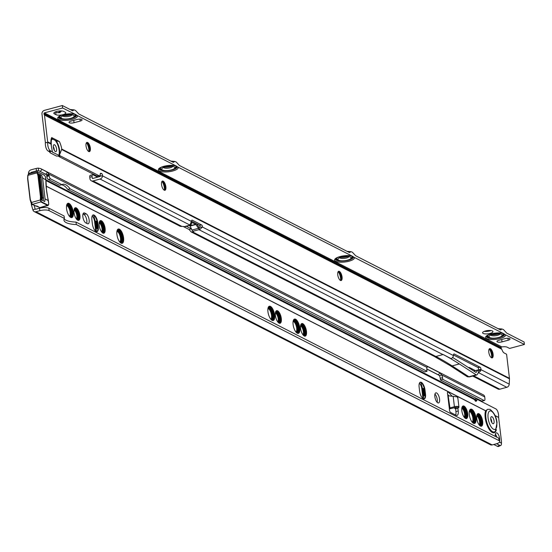 <?xml version="1.0" encoding="UTF-8"?>
<svg xmlns="http://www.w3.org/2000/svg" width="552" height="552" viewBox="0 0 552 552"><rect width="100%" height="100%" fill="white"/><g stroke="black" fill="none" stroke-linecap="round" stroke-linejoin="round"><path stroke-width="0.83" d="M487.637 409.322A11.833 4.74 -105 0 0 485.919 417.767A11.833 4.74 -105 0 0 489.955 429.111A11.833 4.74 -105 0 0 495.392 431.25L497.028 422.715C496.476 417.022 494.123 412.565 489.962 409.329L487.637 409.322L485.691 410.764L46.12 186.079M491.811 422.535A3.657 1.463 75 0 0 491.763 421.659A3.657 1.463 75 0 0 490.721 418.471M490.769 419.347A3.657 1.463 75 0 0 493.371 423.722A3.657 1.463 75 0 0 494.074 421.038A3.657 1.463 75 0 0 491.473 416.663A3.657 1.463 75 0 0 490.769 419.347M70.035 216.915A6.355 2.546 75 0 0 71.629 212.216A6.355 2.546 75 0 0 66.771 204.771M66.633 205.296A5.83 2.332 -105 0 1 70.932 212.223A5.83 2.332 -105 0 1 69.656 216.536M70.256 217.102A6.617 2.65 75 0 0 70.704 217.074A6.617 2.65 75 0 0 71.974 212.216A6.617 2.65 75 0 0 67.268 204.302A6.617 2.65 75 0 0 66.868 204.502M70.587 217.102A6.617 2.65 75 0 0 71.746 212.278A6.617 2.65 75 0 0 67.158 204.337M70.518 217.288A6.872 2.753 75 0 0 71.001 217.267A6.872 2.753 75 0 0 72.326 212.216A6.872 2.753 75 0 0 67.434 203.985A6.872 2.753 75 0 0 67.006 204.205M70.884 217.288A6.872 2.753 75 0 0 72.091 212.278A6.872 2.753 75 0 0 67.316 204.026M70.904 217.495A7.135 2.857 75 0 0 71.305 217.453A7.135 2.857 75 0 0 72.671 212.209A7.135 2.857 75 0 0 67.599 203.674A7.135 2.857 75 0 0 67.234 203.84M71.187 217.481A7.135 2.857 75 0 0 72.443 212.272A7.135 2.857 75 0 0 67.482 203.709M73.257 212.147A7.397 2.96 75 0 0 67.993 203.295A7.397 2.96 75 0 0 66.571 208.732A7.397 2.96 75 0 0 71.829 217.585A7.397 2.96 75 0 0 73.257 212.147M71.594 217.619A7.397 2.96 75 0 0 72.795 212.272A7.397 2.96 75 0 0 67.765 203.377M77.018 219.696A5.486 2.194 75 0 0 78.315 215.632A5.486 2.194 75 0 0 74.189 209.167M74.065 209.705A4.961 1.987 -105 0 1 77.618 215.639A4.961 1.987 -105 0 1 76.638 219.289M77.225 219.882A5.741 2.298 75 0 0 77.556 219.855A5.741 2.298 75 0 0 78.66 215.632A5.741 2.298 75 0 0 74.575 208.76A5.741 2.298 75 0 0 74.278 208.897M77.439 219.875A5.741 2.298 75 0 0 78.432 215.694A5.741 2.298 75 0 0 74.465 208.801M77.48 220.069A6.003 2.401 75 0 0 77.86 220.041A6.003 2.401 75 0 0 79.012 215.632A6.003 2.401 75 0 0 74.741 208.442A6.003 2.401 75 0 0 74.396 208.615M77.742 220.069A6.003 2.401 75 0 0 78.777 215.694A6.003 2.401 75 0 0 74.623 208.483M77.832 220.269A6.265 2.512 75 0 0 78.156 220.234A6.265 2.512 75 0 0 79.357 215.632A6.265 2.512 75 0 0 74.899 208.132A6.265 2.512 75 0 0 74.603 208.263M78.039 220.255A6.265 2.512 75 0 0 79.129 215.694A6.265 2.512 75 0 0 74.789 208.166M79.943 215.563A6.527 2.615 75 0 0 75.293 207.752A6.527 2.615 75 0 0 74.044 212.548A6.527 2.615 75 0 0 78.688 220.358A6.527 2.615 75 0 0 79.943 215.563M78.446 220.4A6.527 2.615 75 0 0 79.481 215.687A6.527 2.615 75 0 0 75.072 207.842M120.377 242.645A6.355 2.546 75 0 0 121.971 237.946A6.355 2.546 75 0 0 117.114 230.501M116.976 231.026A5.83 2.332 -105 0 1 121.267 237.953A5.83 2.332 -105 0 1 119.998 242.266M120.598 242.832A6.617 2.65 75 0 0 121.047 242.804A6.617 2.65 75 0 0 122.316 237.946A6.617 2.65 75 0 0 117.61 230.032A6.617 2.65 75 0 0 117.21 230.232M120.929 242.832A6.617 2.65 75 0 0 122.089 238.009A6.617 2.65 75 0 0 117.5 230.067M120.86 243.018A6.872 2.753 75 0 0 121.343 242.997A6.872 2.753 75 0 0 122.668 237.946A6.872 2.753 75 0 0 117.776 229.715A6.872 2.753 75 0 0 117.341 229.942M121.226 243.025A6.872 2.753 75 0 0 122.434 238.009A6.872 2.753 75 0 0 117.659 229.756M121.24 243.225A7.135 2.857 75 0 0 121.64 243.19A7.135 2.857 75 0 0 123.013 237.946A7.135 2.857 75 0 0 117.935 229.404A7.135 2.857 75 0 0 117.576 229.57M121.523 243.211A7.135 2.857 75 0 0 122.785 238.009A7.135 2.857 75 0 0 117.824 229.439M123.593 237.877A7.397 2.96 75 0 0 118.335 229.025A7.397 2.96 75 0 0 116.907 234.462A7.397 2.96 75 0 0 122.171 243.315A7.397 2.96 75 0 0 123.593 237.877M121.937 243.356A7.397 2.96 75 0 0 123.13 238.002A7.397 2.96 75 0 0 118.107 229.114M102.189 232.558A5.486 2.194 75 0 0 103.486 228.5A5.486 2.194 75 0 0 99.36 222.035M99.236 222.573A4.961 1.987 -105 0 1 102.789 228.507A4.961 1.987 -105 0 1 101.809 232.157M102.396 232.751A5.741 2.298 75 0 0 102.727 232.716A5.741 2.298 75 0 0 103.831 228.5A5.741 2.298 75 0 0 99.746 221.628A5.741 2.298 75 0 0 99.443 221.766M102.61 232.744A5.741 2.298 75 0 0 103.603 228.562A5.741 2.298 75 0 0 99.629 221.662M102.651 232.937A6.003 2.401 75 0 0 103.024 232.909A6.003 2.401 75 0 0 104.183 228.5A6.003 2.401 75 0 0 99.912 221.311A6.003 2.401 75 0 0 99.567 221.476M102.907 232.93A6.003 2.401 75 0 0 103.948 228.562A6.003 2.401 75 0 0 99.795 221.352M103.003 233.13A6.265 2.512 75 0 0 103.327 233.103A6.265 2.512 75 0 0 104.528 228.493A6.265 2.512 75 0 0 100.071 220.993A6.265 2.512 75 0 0 99.774 221.131M103.21 233.123A6.265 2.512 75 0 0 104.3 228.556A6.265 2.512 75 0 0 99.96 221.035M105.108 228.431A6.527 2.615 75 0 0 100.464 220.621A6.527 2.615 75 0 0 99.208 225.416A6.527 2.615 75 0 0 103.859 233.227A6.527 2.615 75 0 0 105.108 228.431M103.617 233.261A6.527 2.615 75 0 0 104.645 228.556A6.527 2.615 75 0 0 100.243 220.71M271.398 319.843A6.355 2.546 75 0 0 272.992 315.144A6.355 2.546 75 0 0 268.134 307.699M267.996 308.223A5.83 2.332 -105 0 1 272.295 315.151A5.83 2.332 -105 0 1 271.018 319.463M271.618 320.029A6.617 2.65 75 0 0 272.067 320.001A6.617 2.65 75 0 0 273.343 315.144A6.617 2.65 75 0 0 268.631 307.229A6.617 2.65 75 0 0 268.231 307.429M271.95 320.029A6.617 2.65 75 0 0 273.109 315.206A6.617 2.65 75 0 0 268.52 307.264M271.881 320.215A6.872 2.753 75 0 0 272.364 320.195A6.872 2.753 75 0 0 273.688 315.144A6.872 2.753 75 0 0 268.796 306.912A6.872 2.753 75 0 0 268.369 307.133M272.253 320.215A6.872 2.753 75 0 0 273.461 315.206A6.872 2.753 75 0 0 268.686 306.947M272.267 320.415A7.135 2.857 75 0 0 272.667 320.381A7.135 2.857 75 0 0 274.04 315.137A7.135 2.857 75 0 0 268.962 306.601A7.135 2.857 75 0 0 268.596 306.767M272.55 320.408A7.135 2.857 75 0 0 273.806 315.199A7.135 2.857 75 0 0 268.845 306.636M274.62 315.075A7.397 2.96 75 0 0 269.355 306.222A7.397 2.96 75 0 0 267.934 311.659A7.397 2.96 75 0 0 273.199 320.512A7.397 2.96 75 0 0 274.62 315.075M272.957 320.546A7.397 2.96 75 0 0 274.158 315.199A7.397 2.96 75 0 0 269.128 306.305M278.38 322.623A5.486 2.194 75 0 0 279.678 318.559A5.486 2.194 75 0 0 275.551 312.094M275.427 312.632A4.961 1.987 -105 0 1 278.981 318.566A4.961 1.987 -105 0 1 278.001 322.216M278.594 322.81A5.741 2.298 75 0 0 278.919 322.782A5.741 2.298 75 0 0 280.03 318.559A5.741 2.298 75 0 0 275.938 311.687A5.741 2.298 75 0 0 275.641 311.825M278.801 322.803A5.741 2.298 75 0 0 279.795 318.621A5.741 2.298 75 0 0 275.827 311.721M278.843 322.996A6.003 2.401 75 0 0 279.222 322.968A6.003 2.401 75 0 0 280.375 318.559A6.003 2.401 75 0 0 276.103 311.369A6.003 2.401 75 0 0 275.765 311.535M279.105 322.996A6.003 2.401 75 0 0 280.147 318.621A6.003 2.401 75 0 0 275.986 311.411M279.195 323.196A6.265 2.512 75 0 0 279.519 323.161A6.265 2.512 75 0 0 280.726 318.559A6.265 2.512 75 0 0 276.269 311.059A6.265 2.512 75 0 0 275.972 311.19M279.402 323.182A6.265 2.512 75 0 0 280.492 318.621A6.265 2.512 75 0 0 276.152 311.093M281.306 318.49A6.527 2.615 75 0 0 276.662 310.679A6.527 2.615 75 0 0 275.407 315.475A6.527 2.615 75 0 0 280.05 323.286A6.527 2.615 75 0 0 281.306 318.49M279.809 323.32A6.527 2.615 75 0 0 280.844 318.614A6.527 2.615 75 0 0 276.435 310.769M296.569 332.711A6.355 2.546 75 0 0 298.163 328.012A6.355 2.546 75 0 0 293.305 320.567M293.167 321.085A5.83 2.332 -105 0 1 297.466 328.012A5.83 2.332 -105 0 1 296.189 332.325M296.79 332.89A6.617 2.65 75 0 0 297.238 332.87A6.617 2.65 75 0 0 298.508 328.005A6.617 2.65 75 0 0 293.802 320.091A6.617 2.65 75 0 0 293.402 320.298M297.121 332.89A6.617 2.65 75 0 0 298.28 328.067A6.617 2.65 75 0 0 293.692 320.132M297.052 333.084A6.872 2.753 75 0 0 297.535 333.056A6.872 2.753 75 0 0 298.86 328.005A6.872 2.753 75 0 0 293.968 319.78A6.872 2.753 75 0 0 293.54 320.001M297.418 333.084A6.872 2.753 75 0 0 298.632 328.067A6.872 2.753 75 0 0 293.857 319.815M297.438 333.284A7.135 2.857 75 0 0 297.838 333.249A7.135 2.857 75 0 0 299.212 328.005A7.135 2.857 75 0 0 294.133 319.463A7.135 2.857 75 0 0 293.767 319.636M297.721 333.27A7.135 2.857 75 0 0 298.977 328.067A7.135 2.857 75 0 0 294.016 319.505M299.791 327.943A7.397 2.96 75 0 0 294.526 319.09A7.397 2.96 75 0 0 293.105 324.521A7.397 2.96 75 0 0 298.363 333.373A7.397 2.96 75 0 0 299.791 327.943M298.128 333.415A7.397 2.96 75 0 0 299.329 328.067A7.397 2.96 75 0 0 294.299 319.173M303.552 335.485A5.486 2.194 75 0 0 304.849 331.428A5.486 2.194 75 0 0 300.723 324.962M300.598 325.501A4.961 1.987 -105 0 1 304.152 331.428A4.961 1.987 -105 0 1 303.172 335.085M303.759 335.671A5.741 2.298 75 0 0 304.09 335.644A5.741 2.298 75 0 0 305.194 331.428A5.741 2.298 75 0 0 301.109 324.548A5.741 2.298 75 0 0 300.812 324.693M303.973 335.671A5.741 2.298 75 0 0 304.966 331.49A5.741 2.298 75 0 0 300.999 324.59M304.014 335.864A6.003 2.401 75 0 0 304.393 335.837A6.003 2.401 75 0 0 305.546 331.421A6.003 2.401 75 0 0 301.275 324.238A6.003 2.401 75 0 0 300.93 324.403M304.276 335.857A6.003 2.401 75 0 0 305.311 331.483A6.003 2.401 75 0 0 301.157 324.272M304.366 336.058A6.265 2.512 75 0 0 304.69 336.023A6.265 2.512 75 0 0 305.898 331.421A6.265 2.512 75 0 0 301.433 323.92A6.265 2.512 75 0 0 301.144 324.058M304.573 336.051A6.265 2.512 75 0 0 305.663 331.483A6.265 2.512 75 0 0 301.323 323.962M306.477 331.359A6.527 2.615 75 0 0 301.834 323.548A6.527 2.615 75 0 0 300.578 328.343A6.527 2.615 75 0 0 305.221 336.154A6.527 2.615 75 0 0 306.477 331.359M304.98 336.189A6.527 2.615 75 0 0 306.015 331.483A6.527 2.615 75 0 0 301.606 323.638M464.798 417.905A5.486 2.194 75 0 0 466.095 413.848A5.486 2.194 75 0 0 461.969 407.383M461.845 407.921A4.961 1.987 -105 0 1 465.398 413.855A4.961 1.987 -105 0 1 464.418 417.505M465.012 418.099A5.741 2.298 75 0 0 465.343 418.064A5.741 2.298 75 0 0 466.447 413.848A5.741 2.298 75 0 0 462.355 406.976A5.741 2.298 75 0 0 462.058 407.114M465.226 418.092A5.741 2.298 75 0 0 466.212 413.91A5.741 2.298 75 0 0 462.245 407.01M465.26 418.285A6.003 2.401 75 0 0 465.64 418.257A6.003 2.401 75 0 0 466.792 413.848A6.003 2.401 75 0 0 462.521 406.658A6.003 2.401 75 0 0 462.183 406.824M465.522 418.278A6.003 2.401 75 0 0 466.564 413.91A6.003 2.401 75 0 0 462.41 406.7M465.619 418.478A6.265 2.512 75 0 0 465.936 418.45A6.265 2.512 75 0 0 467.144 413.841A6.265 2.512 75 0 0 462.686 406.348A6.265 2.512 75 0 0 462.39 406.479M465.819 418.471A6.265 2.512 75 0 0 466.909 413.903A6.265 2.512 75 0 0 462.569 406.382M467.723 413.779A6.527 2.615 75 0 0 463.08 405.968A6.527 2.615 75 0 0 461.824 410.764A6.527 2.615 75 0 0 466.468 418.575A6.527 2.615 75 0 0 467.723 413.779M466.233 418.609A6.527 2.615 75 0 0 467.261 413.903A6.527 2.615 75 0 0 462.852 406.058M472.767 422.77A6.355 2.546 75 0 0 474.354 418.071A6.355 2.546 75 0 0 469.504 410.626M469.366 411.15A5.83 2.332 -105 0 1 473.657 418.071A5.83 2.332 -105 0 1 472.381 422.383M472.981 422.956A6.617 2.65 75 0 0 473.43 422.929A6.617 2.65 75 0 0 474.706 418.071A6.617 2.65 75 0 0 470 410.157A6.617 2.65 75 0 0 469.593 410.357M473.312 422.956A6.617 2.65 75 0 0 474.472 418.133A6.617 2.65 75 0 0 469.883 410.191M473.25 423.142A6.872 2.753 75 0 0 473.733 423.122A6.872 2.753 75 0 0 475.051 418.064A6.872 2.753 75 0 0 470.159 409.839A6.872 2.753 75 0 0 469.731 410.06M473.616 423.142A6.872 2.753 75 0 0 474.823 418.126A6.872 2.753 75 0 0 470.049 409.874M473.63 423.343A7.135 2.857 75 0 0 474.03 423.308A7.135 2.857 75 0 0 475.403 418.064A7.135 2.857 75 0 0 470.325 409.522A7.135 2.857 75 0 0 469.959 409.694M473.913 423.336A7.135 2.857 75 0 0 475.168 418.126A7.135 2.857 75 0 0 470.214 409.563M475.983 418.002A7.397 2.96 75 0 0 470.718 409.149A7.397 2.96 75 0 0 469.297 414.587A7.397 2.96 75 0 0 474.561 423.439A7.397 2.96 75 0 0 475.983 418.002M474.32 423.474A7.397 2.96 75 0 0 475.52 418.126A7.397 2.96 75 0 0 470.497 409.232M479.743 425.544A5.486 2.194 75 0 0 481.04 421.486A5.486 2.194 75 0 0 476.914 415.021M476.79 415.559A4.961 1.987 -105 0 1 480.343 421.493A4.961 1.987 -105 0 1 479.364 425.143M479.957 425.737A5.741 2.298 75 0 0 480.288 425.709A5.741 2.298 75 0 0 481.392 421.486A5.741 2.298 75 0 0 477.301 414.614A5.741 2.298 75 0 0 477.004 414.752M480.171 425.73A5.741 2.298 75 0 0 481.158 421.549A5.741 2.298 75 0 0 477.19 414.649M480.205 425.923A6.003 2.401 75 0 0 480.585 425.896A6.003 2.401 75 0 0 481.737 421.486A6.003 2.401 75 0 0 477.466 414.297A6.003 2.401 75 0 0 477.128 414.462M480.468 425.923A6.003 2.401 75 0 0 481.51 421.549A6.003 2.401 75 0 0 477.356 414.338M480.557 426.123A6.265 2.512 75 0 0 480.882 426.089A6.265 2.512 75 0 0 482.089 421.48A6.265 2.512 75 0 0 477.632 413.986A6.265 2.512 75 0 0 477.335 414.117M480.764 426.109A6.265 2.512 75 0 0 481.855 421.542A6.265 2.512 75 0 0 477.514 414.021M482.669 421.417A6.527 2.615 75 0 0 478.025 413.607A6.527 2.615 75 0 0 476.769 418.402A6.527 2.615 75 0 0 481.413 426.213A6.527 2.615 75 0 0 482.669 421.417M481.178 426.247A6.527 2.615 75 0 0 482.207 421.542A6.527 2.615 75 0 0 477.797 413.696M454.558 407.583A1.739 0.566 -90.3 0 0 455.089 408.659A1.739 0.566 -90.3 0 0 455.276 408.556L456.29 407.307L451.136 408.508A3.133 0.98 -6.8 0 1 450.549 408.639L449.404 408.859M451.991 396.101L448.534 392.217A2.173 0.869 75 0 0 448.203 391.948A2.173 0.869 75 0 0 447.886 391.899A2.173 0.869 75 0 0 447.644 394.342L448.514 395.798L457.435 396.922L457.67 398.02M457.366 408.549A1.739 0.566 -90.3 0 0 457.553 408.646A1.739 0.566 -90.3 0 0 457.739 408.542L458.788 407.411A3.133 0.98 173.2 0 0 458.94 407.059A3.133 0.98 173.2 0 0 458.595 406.686A3.133 0.98 173.2 0 0 454.406 406.707L449.859 407.921L450.549 408.639M437.791 402.815A5.223 2.091 75 0 0 438.564 402.932A5.223 2.091 75 0 0 439.426 398.227A5.223 2.091 75 0 0 436.618 392.962A5.223 2.091 75 0 0 435.852 392.845A5.223 2.091 75 0 0 434.983 397.55A5.223 2.091 75 0 0 437.791 402.815M437.163 402.339A5.223 2.091 75 0 0 434.941 394.066M499.663 440.399A4.789 1.918 75 0 0 496.938 432.968A4.789 1.918 75 0 0 496.227 432.865A4.789 1.918 75 0 0 495.316 436.404M64.163 218.847A20.886 6.514 -6.8 0 0 65.895 220.158A20.886 6.514 -6.8 0 0 76.017 222.083L76.314 224.547A20.886 6.514 -6.8 0 1 66.192 222.622A20.886 6.514 -6.8 0 1 63.935 220.124A20.886 6.514 -6.8 0 1 64.384 218.454L64.087 215.991L48.817 208.18A6.962 2.173 173.2 0 0 39.509 208.228L35.666 209.263A0.524 0.448 117.1 0 1 35.162 208.98L34.093 205.385M476.735 415.953A4.789 1.918 -105 0 1 479.571 421.638A4.789 1.918 -105 0 1 479.122 424.833M469.31 411.44A5.658 2.263 -105 0 1 472.885 418.223A5.658 2.263 -105 0 1 472.188 422.163M461.789 408.314A4.789 1.918 -105 0 1 464.625 414A4.789 1.918 -105 0 1 464.177 417.195M300.543 325.894A4.789 1.918 -105 0 1 303.379 331.579A4.789 1.918 -105 0 1 302.924 334.767M293.112 321.381A5.658 2.263 -105 0 1 296.693 328.157A5.658 2.263 -105 0 1 295.996 332.104M275.372 313.025A4.789 1.918 -105 0 1 278.208 318.711A4.789 1.918 -105 0 1 277.753 321.906M267.941 308.513A5.658 2.263 -105 0 1 271.522 315.295A5.658 2.263 -105 0 1 270.825 319.235M99.174 222.967A4.789 1.918 -105 0 1 102.016 228.652A4.789 1.918 -105 0 1 101.561 231.84M116.92 231.316A5.658 2.263 -105 0 1 120.502 238.098A5.658 2.263 -105 0 1 119.805 242.038M74.002 210.105A4.789 1.918 -105 0 1 76.845 215.784A4.789 1.918 -105 0 1 76.39 218.978M66.578 205.585A5.658 2.263 -105 0 1 70.159 212.368A5.658 2.263 -105 0 1 69.462 216.308M92.377 223.85A6.527 2.615 75 0 0 97.021 231.661A6.527 2.615 75 0 0 98.277 226.865L97.787 222.76A6.527 2.615 75 0 0 93.143 214.949A6.527 2.615 75 0 0 91.887 219.744L92.377 223.85M419.596 391.106A6.527 2.615 75 0 0 424.24 398.917A6.527 2.615 75 0 0 425.495 394.121L425.005 390.016A6.527 2.615 75 0 0 420.362 382.205A6.527 2.615 75 0 0 419.106 387L419.596 391.106M449.597 408.094L449.411 409.156A2.173 0.869 75 0 0 450.653 412.475L456.159 415.29A6.093 2.436 75 0 0 457.056 415.421A6.093 2.436 75 0 0 458.229 410.95L457.918 408.356M87.375 223.698A5.223 2.091 75 0 0 88.141 223.815A5.223 2.091 75 0 0 89.01 219.109A5.223 2.091 75 0 0 86.202 213.845L84.629 213.044A5.223 2.091 75 0 0 83.856 212.927A5.223 2.091 75 0 0 82.993 217.633A5.223 2.091 75 0 0 85.801 222.898L87.375 223.698M476.824 398.558L474.886 399.082A0.524 0.448 -62.9 0 0 474.741 399.144L474.713 399.731A2.608 1.173 85.5 0 0 475.934 401.304A2.608 1.173 85.5 0 0 476.645 400.614A3.484 1.559 -94.5 0 1 477.59 399.689A3.484 1.559 -94.5 0 1 478.018 399.779L495.786 408.866A6.962 3.119 -94.5 0 1 498.635 417.229L498.628 417.374A0.524 0.448 117.1 0 0 498.628 417.464L501.402 440.731A6.962 2.788 -105 0 1 501.464 443.097L501.437 443.159A6.962 2.367 -115 0 1 500.754 445.429A6.962 2.367 -115 0 1 499.65 445.305L496.565 443.732M95.365 231.005A4.961 1.987 75 0 0 95.434 228.604L94.592 221.538A4.961 1.987 75 0 0 92.17 215.97M422.584 398.261A4.961 1.987 75 0 0 422.653 395.86L421.811 388.794A4.961 1.987 75 0 0 419.389 383.226M86.705 223.36A5.223 2.091 75 0 0 86.333 218.302A5.223 2.091 75 0 0 83.89 214.466L82.986 214.003M455.676 415.042A6.093 2.436 75 0 0 455.917 411.571L455.566 408.652M448.886 395.825L447.665 394.459M496.903 437.218A4.789 1.918 75 0 0 495.344 434.182M64.384 218.454L49.114 210.643A6.962 2.173 173.2 0 0 39.806 210.691L35.963 211.726A3.133 2.698 117.1 0 1 34.183 211.561A3.133 2.698 117.1 0 1 32.941 210.015L31.478 205.116A3.133 2.698 117.1 0 1 31.381 204.619L31.229 203.357A1.739 0.697 75 0 0 31.222 203.322L31.195 203.157M30.877 202.253L30.76 201.853M28.476 173.997L28.525 173.031A3.133 2.698 117.1 0 1 30.96 169.857L36.156 168.457A3.484 1.083 -6.8 0 1 38.281 168.125L40.544 168.539L47.506 172.272L48.859 174.149A1.739 0.697 -105 0 1 49.066 175.025L49.162 175.846A2.608 1.042 75 0 0 50.639 178.91L48.328 179.531L59.547 185.272L61.858 184.651L50.639 178.91M474.817 400.069A3.484 1.559 -94.5 0 1 475.265 399.876L477.59 399.689M496.386 429.67A12.586 5.037 75 0 1 490.569 431.105A12.586 5.037 75 0 1 485.194 417.698A12.586 5.037 75 0 1 485.594 410.798L485.691 410.764M92.729 215.163L93.64 215.218A6.527 2.615 75 0 0 92.915 215.038M93.64 215.218L95.275 221.297L96.138 228.48L96.841 228.549A5.741 2.298 75 0 0 96.766 226.996L97.193 228.583A6.003 2.401 75 0 0 97.117 226.996L97.545 228.618A6.265 2.512 75 0 0 97.462 226.989L97.904 228.652A6.527 2.615 75 0 0 97.814 226.989L97.325 222.884A6.527 2.615 75 0 0 97 221.097A6.527 2.615 75 0 0 93.64 215.218M96.786 231.695A6.527 2.615 75 0 0 97.904 228.652L96.973 222.884A6.265 2.512 75 0 0 96.655 221.138L96.628 222.891A6.003 2.401 75 0 0 96.31 221.173L96.276 222.891A5.741 2.298 75 0 0 95.965 221.214L95.275 221.297M95.434 228.604L96.11 228.424L96.462 231.667M419.941 382.419L420.859 382.474A6.527 2.615 75 0 0 420.134 382.294M420.859 382.474L422.494 388.553L423.349 395.736L424.06 395.805A5.741 2.298 75 0 0 423.984 394.252L424.412 395.839A6.003 2.401 75 0 0 424.336 394.252L424.764 395.874A6.265 2.512 75 0 0 424.681 394.245L425.116 395.908A6.527 2.615 75 0 0 425.033 394.245L424.543 390.14A6.527 2.615 75 0 0 424.219 388.353A6.527 2.615 75 0 0 420.859 382.474M423.998 398.951A6.527 2.615 75 0 0 425.116 395.908L424.191 390.14A6.265 2.512 75 0 0 423.874 388.394L423.846 390.147A6.003 2.401 75 0 0 423.529 388.429L423.494 390.147A5.741 2.298 75 0 0 423.184 388.47L422.494 388.553M422.653 395.86L423.329 395.674L423.674 398.923M41.717 200.003A3.133 2.698 -62.9 0 0 42.373 197.561L39.93 177.109L41.11 177.709A3.133 2.698 -62.9 0 0 39.765 175.667L38.861 175.205M41.11 177.709L43.553 198.168A3.133 2.698 -62.9 0 1 42.897 200.604M39.93 177.109A3.133 2.698 -62.9 0 0 38.868 175.232M76.017 222.083L498.739 438.157A6.962 2.173 173.2 0 1 499.491 438.992L499.788 441.455A6.962 2.173 173.2 0 0 499.036 440.62L498.739 438.157M34.183 211.561L490.542 444.822A3.133 2.698 -62.9 0 0 492.177 444.919L496.02 443.884A6.962 2.173 173.2 0 0 499.788 441.455M76.314 224.547L499.036 440.62M500.754 445.429L498.532 446.471A6.962 2.367 -115 0 1 497.428 446.347L493.785 444.484M30.822 173.369L30.85 172.852A0.524 0.448 117.1 0 1 31.257 172.321L36.453 170.92A3.484 1.083 -6.8 0 1 38.571 170.589L38.281 168.125M440.241 378.313L440.434 379.955L442.745 379.334L442.552 377.692L440.241 378.313A3.484 1.394 -105 0 0 439.413 375.581L441.724 374.96A3.484 1.394 -105 0 1 442.552 377.692M442.745 379.334L484.042 400.441L481.73 401.062L440.434 379.955M481.73 401.062A2.608 1.042 75 0 0 482.117 401.125L484.428 400.504A2.608 1.042 75 0 0 484.925 398.585L484.732 396.943A3.133 2.698 -62.9 0 0 483.386 394.894L40.544 168.539M484.042 400.441A2.608 1.042 75 0 0 484.428 400.504M61.858 184.651A20.886 8.363 -105 0 1 62.666 184.313A20.886 8.363 -105 0 1 70.09 188.853L67.779 189.474L424.702 371.917L427.013 371.296L70.09 188.853M427.013 371.296L426.82 369.654A3.484 1.394 -105 0 1 427.055 367.459L427.421 366.466L440.006 372.897L441.724 374.96L484.732 396.943M46.396 174.591L38.571 170.589L46.547 174.77A1.739 0.697 -105 0 1 46.754 175.646L46.851 176.467A2.608 1.042 75 0 0 48.328 179.531M61.224 184.816A20.886 8.363 -105 0 1 67.779 189.474M46.547 174.77L48.859 174.149L427.055 367.459M45.761 174.17L47.506 172.272M427.11 366.804L427.165 366.424M426.772 368.922L438.26 374.794L440.006 372.897M438.26 374.794L439.413 375.581M40.255 171.355L42 169.457M448.134 395.529L449.956 407.9M423.184 388.47L424.06 395.805M423.494 390.147L423.984 394.252M423.529 388.429L424.412 395.839M423.846 390.147L424.336 394.252M423.874 388.394L424.764 395.874M424.191 390.14L424.681 394.245M95.965 221.214L96.841 228.549M96.276 222.891L96.766 226.996M96.31 221.173L97.193 228.583M96.628 222.891L97.117 226.996M96.655 221.138L97.545 228.618M96.973 222.884L97.462 226.989M45.747 179.848L45.512 176.944L44.484 175.301L37.798 171.879L37.094 172.873L37.467 171.693L28.469 174.004L27.931 175.336L37.094 172.873L37.957 175.784L39.047 176.074L38.53 173.694L41.628 175.281L42.587 177.882L45.747 179.848M37.543 172.817L38.419 175.75L40.931 196.816L41.559 197.14L39.047 176.074M48.445 205.04L47.776 205.489L41.089 202.073L40.324 199.969L40.793 200.024L41.359 201.721L48.045 205.137L48.735 204.088L48.41 200.638A40.379 16.167 -105 0 1 46.437 189.743A40.379 16.167 -105 0 1 45.899 179.572M42.587 177.882L45.098 198.948L48.397 200.631M30.995 202.556L30.298 199.52L32.361 204.419L41.359 201.721M40.793 200.024L40.931 196.816L40.462 196.788L40.324 199.969L30.988 202.612L32.168 204.399L36.308 206.117M48.045 205.137L39.868 207.614L36.846 205.999L35.576 206.062M39.033 175.294L41.628 175.281M41.559 197.14L41.662 199.969L44.76 201.556L45.098 198.948M39.537 207.448L40.123 207.655A1.739 0.697 75 0 1 39.868 207.614L32.168 204.399L30.988 202.612L30.112 199.679L27.6 178.607L27.931 175.336L27.793 178.517L30.298 199.52M27.641 178.558L27.779 175.439L28.469 174.391M30.139 199.617L27.793 178.517M27.779 175.439L28.469 174.004M492.025 357.903A4.961 1.987 75 0 0 492.26 357.523A4.961 1.987 75 0 0 492.501 354.591A4.961 1.987 75 0 0 489.941 348.905A4.961 1.987 75 0 0 489.555 348.691M488.789 352.148A4.789 1.918 -105 0 1 489.893 348.602A4.789 1.918 -105 0 1 493.115 354.363A4.789 1.918 -105 0 1 492.37 357.806A4.789 1.918 -105 0 1 488.789 352.148M492.122 357.772A5.486 2.194 75 0 0 492.274 354.832A5.486 2.194 75 0 0 489.7 348.76M492.053 357.875A5.741 2.298 75 0 0 492.163 354.957A5.741 2.298 75 0 0 489.583 348.705M491.991 357.903A6.003 2.401 75 0 0 492.053 355.081A6.003 2.401 75 0 0 489.52 348.712M491.922 357.903A6.265 2.512 75 0 0 491.935 355.198A6.265 2.512 75 0 0 489.458 348.747M491.625 357.827A6.527 2.615 75 0 0 491.591 355.384A6.527 2.615 75 0 0 489.244 348.954M340.984 280.561A4.961 1.987 75 0 0 341.219 280.181A4.961 1.987 75 0 0 341.46 277.242A4.961 1.987 75 0 0 338.9 271.563A4.961 1.987 75 0 0 338.514 271.349M337.748 274.799A4.789 1.918 -105 0 1 338.859 271.26A4.789 1.918 -105 0 1 342.074 277.014A4.789 1.918 -105 0 1 341.329 280.464A4.789 1.918 -105 0 1 337.748 274.799M341.081 280.43A5.486 2.194 75 0 0 341.233 277.49A5.486 2.194 75 0 0 338.659 271.411M341.012 280.533A5.741 2.298 75 0 0 341.122 277.615A5.741 2.298 75 0 0 338.542 271.363M340.95 280.561A6.003 2.401 75 0 0 341.012 277.732A6.003 2.401 75 0 0 338.479 271.37M340.881 280.554A6.265 2.512 75 0 0 340.894 277.856A6.265 2.512 75 0 0 338.417 271.405M340.591 280.485A6.527 2.615 75 0 0 340.549 278.042A6.527 2.615 75 0 0 338.203 271.612M164.772 190.323A4.961 1.987 75 0 0 165 189.943A4.961 1.987 75 0 0 165.248 187.011A4.961 1.987 75 0 0 162.688 181.325A4.961 1.987 75 0 0 162.295 181.111M161.536 184.568A4.789 1.918 -105 0 1 162.64 181.028A4.789 1.918 -105 0 1 165.862 186.783A4.789 1.918 -105 0 1 165.117 190.226A4.789 1.918 -105 0 1 161.536 184.568M164.869 190.192A5.486 2.194 75 0 0 165.02 187.252A5.486 2.194 75 0 0 162.447 181.18M164.793 190.295A5.741 2.298 75 0 0 164.91 187.376A5.741 2.298 75 0 0 162.329 181.125M164.731 190.323A6.003 2.401 75 0 0 164.793 187.501A6.003 2.401 75 0 0 162.26 181.132M164.668 190.323A6.265 2.512 75 0 0 164.682 187.625A6.265 2.512 75 0 0 162.205 181.173M164.372 190.254A6.527 2.615 75 0 0 164.337 187.804A6.527 2.615 75 0 0 161.984 181.373M89.251 151.648A4.961 1.987 75 0 0 89.479 151.276A4.961 1.987 75 0 0 89.728 148.336A4.961 1.987 75 0 0 87.168 142.657A4.961 1.987 75 0 0 86.774 142.444M86.015 145.894A4.789 1.918 -105 0 1 87.119 142.354A4.789 1.918 -105 0 1 90.342 148.108A4.789 1.918 -105 0 1 89.596 151.558A4.789 1.918 -105 0 1 86.015 145.894M89.348 151.524A5.486 2.194 75 0 0 89.5 148.585A5.486 2.194 75 0 0 86.926 142.506M89.272 151.621A5.741 2.298 75 0 0 89.389 148.702A5.741 2.298 75 0 0 86.809 142.457M89.21 151.655A6.003 2.401 75 0 0 89.272 148.826A6.003 2.401 75 0 0 86.74 142.464M89.148 151.648A6.265 2.512 75 0 0 89.162 148.95A6.265 2.512 75 0 0 86.685 142.499M88.851 151.579A6.527 2.615 75 0 0 88.817 149.137A6.527 2.615 75 0 0 86.464 142.706M524.4 344.455L524.11 341.992L506.701 333.077L503.417 329.558L501.975 328.992L500.609 329.958L355.661 255.735L352.376 252.216L350.934 251.65L349.568 252.616L179.441 165.496L176.164 161.977L174.722 161.412L173.356 162.378L78.75 113.94L75.472 110.414L74.03 109.848L72.657 110.814L62.328 105.529L62.624 107.992L44.388 112.891L501.871 346.918A5.223 1.628 173.2 0 1 507.253 347.222L509.613 348.429L524.4 344.455L504.542 334.333A9.136 2.857 173.2 0 1 497.759 337.948A9.136 2.857 173.2 0 1 487.381 337.589A9.136 2.857 173.2 0 1 486.395 336.492L488.955 334.671L495.075 333.187L501.064 333.091L503.928 333.801L353.501 256.99A9.136 2.857 173.2 0 1 346.718 260.599A9.136 2.857 173.2 0 1 336.34 260.24A9.136 2.857 173.2 0 1 335.354 259.15L337.914 257.329L344.034 255.845L350.03 255.742L352.887 256.459L177.289 166.752A9.136 2.857 173.2 0 1 170.499 170.368A9.136 2.857 173.2 0 1 160.128 170.009A9.136 2.857 173.2 0 1 159.142 168.912L161.701 167.09L167.822 165.607L173.811 165.51L176.668 166.228L76.597 115.189A9.136 2.857 173.2 0 1 69.807 118.804A9.136 2.857 173.2 0 1 59.437 118.445A9.136 2.857 173.2 0 1 58.443 117.348L61.003 115.527L67.13 114.05L73.119 113.947L75.976 114.664L62.624 107.992M490.728 335.092A4.761 1.49 173.2 0 0 490.921 335.264A4.761 1.49 173.2 0 0 491.114 335.381A4.761 1.49 173.2 0 0 495.744 335.692A4.761 1.49 173.2 0 0 499.857 334.202A4.761 1.49 173.2 0 0 500.002 333.988M501.388 334.415A6.61 2.063 173.2 0 0 494.965 333.981A6.61 2.063 173.2 0 0 489.258 336.051A6.61 2.063 173.2 0 0 489.424 337.396A6.61 2.063 173.2 0 0 489.686 337.562A6.61 2.063 173.2 0 0 496.11 337.996A6.61 2.063 173.2 0 0 501.816 335.926A6.61 2.063 173.2 0 0 501.658 334.574A6.61 2.063 173.2 0 0 501.388 334.415M339.687 257.743A4.761 1.49 173.2 0 0 339.88 257.922A4.761 1.49 173.2 0 0 340.073 258.032A4.761 1.49 173.2 0 0 344.703 258.35A4.761 1.49 173.2 0 0 348.816 256.852A4.761 1.49 173.2 0 0 348.961 256.639M350.347 257.073A6.61 2.063 173.2 0 0 343.924 256.639A6.61 2.063 173.2 0 0 338.217 258.709A6.61 2.063 173.2 0 0 338.383 260.054A6.61 2.063 173.2 0 0 338.652 260.213A6.61 2.063 173.2 0 0 345.069 260.647A6.61 2.063 173.2 0 0 350.775 258.577A6.61 2.063 173.2 0 0 350.617 257.232A6.61 2.063 173.2 0 0 350.347 257.073M163.475 167.511A4.761 1.49 173.2 0 0 163.668 167.684A4.761 1.49 173.2 0 0 163.861 167.801A4.761 1.49 173.2 0 0 168.484 168.112A4.761 1.49 173.2 0 0 172.597 166.621A4.761 1.49 173.2 0 0 172.748 166.407M174.128 166.835A6.61 2.063 173.2 0 0 167.711 166.4A6.61 2.063 173.2 0 0 162.005 168.47A6.61 2.063 173.2 0 0 162.164 169.823A6.61 2.063 173.2 0 0 162.433 169.981A6.61 2.063 173.2 0 0 168.857 170.416A6.61 2.063 173.2 0 0 174.556 168.346A6.61 2.063 173.2 0 0 174.397 167.001A6.61 2.063 173.2 0 0 174.128 166.835M62.783 115.948A4.761 1.49 173.2 0 0 62.976 116.12A4.761 1.49 173.2 0 0 63.169 116.237A4.761 1.49 173.2 0 0 67.792 116.555A4.761 1.49 173.2 0 0 71.905 115.057A4.761 1.49 173.2 0 0 72.05 114.844M73.437 115.271A6.61 2.063 173.2 0 0 67.02 114.837A6.61 2.063 173.2 0 0 61.313 116.907A6.61 2.063 173.2 0 0 61.472 118.259A6.61 2.063 173.2 0 0 61.741 118.418A6.61 2.063 173.2 0 0 68.158 118.852A6.61 2.063 173.2 0 0 73.864 116.782A6.61 2.063 173.2 0 0 73.706 115.437A6.61 2.063 173.2 0 0 73.437 115.271M54.558 144.79A3.567 1.428 -105 0 1 56.476 148.385A3.567 1.428 -105 0 1 55.89 151.6A3.567 1.428 -105 0 1 55.359 151.524A3.567 1.428 -105 0 1 53.441 147.922A3.567 1.428 -105 0 1 54.034 144.707A3.567 1.428 -105 0 1 54.558 144.79M53.302 146.584A3.567 1.428 -105 0 1 54.31 150.351M483.138 333.429A5.223 1.628 173.2 0 0 489.072 333.636A5.223 1.628 173.2 0 0 492.95 331.573A5.223 1.628 173.2 0 0 492.384 330.945A5.223 1.628 173.2 0 0 486.457 330.738A5.223 1.628 173.2 0 0 482.579 332.808A5.223 1.628 173.2 0 0 483.138 333.429M484.249 331.359A5.223 1.628 173.2 0 0 490.983 330.558M509.655 338.59A3.484 1.09 173.2 0 0 505.004 338.611L498.842 340.267A3.484 1.09 173.2 0 0 496.959 341.488A3.484 1.09 173.2 0 0 501.989 341.881L508.15 340.225A3.484 1.09 173.2 0 0 510.034 339.004A3.484 1.09 173.2 0 0 509.655 338.59M81.71 119.446A3.484 1.09 173.2 0 0 77.052 119.474L70.891 121.129A3.484 1.09 173.2 0 0 69.007 122.344A3.484 1.09 173.2 0 0 74.037 122.737L80.199 121.081A3.484 1.09 173.2 0 0 82.082 119.867A3.484 1.09 173.2 0 0 81.71 119.446M52.426 151.979L50.881 143.485L47.672 141.843L44.484 115.071A0.524 0.448 117.1 0 0 44.291 114.747A0.524 0.448 -62.9 0 1 44.091 114.416L43.981 113.512L501.057 347.567A5.223 2.091 75 0 0 501.257 348.519L501.796 349.25A5.223 2.091 75 0 0 504.224 353.018L506.584 354.225L509.448 378.306L61.776 149.068L59.326 155.512A9.701 3.885 75 0 0 56.166 140.87L59.361 141.498A12.158 4.864 -105 0 1 61.776 149.068M50.881 143.485A12.158 4.864 -105 0 1 51.688 137.565L59.361 141.498M62.328 105.529L44.401 110.352A3.133 2.698 -62.9 0 0 41.98 114.05L45.361 142.464A0.524 0.448 117.1 0 1 45.367 142.554L45.361 142.699A6.962 3.126 85.5 0 0 48.203 151.069L49.452 151.703L51.26 151.255L50.536 150.882A6.962 3.126 -94.5 0 1 47.686 142.519L45.367 142.554M191.447 221.131L199.389 225.202A1.739 0.78 -94.5 0 1 200.107 227.217L198.982 227.32L199.617 229.66L198.941 229.666L442.628 354.418A3.133 2.698 -62.9 0 0 442.807 354.363L451.405 358.766L453.026 356.909A3.133 2.698 117.1 0 0 453.378 355.536L202.432 227.031A1.739 0.78 85.5 0 0 201.715 225.016L192.275 220.186A1.739 0.78 85.5 0 0 192.061 220.138A1.739 0.78 85.5 0 0 191.42 221.393L190.109 224.574M199.617 229.66L202.432 227.031L200.107 227.217M198.982 227.32L196.602 223.774M452.668 357.53A522.178 209.056 -105 0 1 459.119 361.539L475.921 372.407A0.869 0.345 75 0 0 476.079 372.441A0.869 0.345 75 0 0 476.183 372.358L477.639 370.075A0.869 0.345 -105 0 1 477.742 369.992A0.869 0.345 -105 0 1 477.866 370.012L478.529 370.047A0.524 0.448 -62.9 0 0 478.584 369.819L480.923 369.378A1.739 0.78 85.5 0 0 480.212 367.28L454.255 353.991A1.739 0.78 85.5 0 0 454.041 353.942A1.739 0.78 85.5 0 0 453.392 355.274L453.378 355.536M478.336 370.254L478.46 372.621L480.564 371.006A3.133 2.698 -62.9 0 0 480.909 369.633L480.923 369.378M478.46 372.621L479.591 373.207L478.446 372.621L477.163 374.635A3.484 1.394 75 0 1 476.755 374.96A3.484 1.394 75 0 1 476.134 374.822L459.333 363.954A519.57 208.007 -105 0 0 442.807 354.37L442.807 354.363M472.671 376.064L498.001 389.029A3.133 2.698 -62.9 0 0 499.781 389.201L506.791 387.311L479.591 373.207M506.791 387.311A3.133 2.698 -62.9 0 0 509.234 384.137L509.468 378.831A3.133 2.698 -62.9 0 0 509.448 378.306M183.091 226.423L189.067 229.48A1.739 0.697 -105 0 1 189.081 229.487L191.171 231.916L192.938 232.075A1.739 0.545 173.2 0 0 193.428 231.619A1.739 0.545 173.2 0 0 193.234 231.412L192.972 231.274A2.788 1.118 -105 0 1 191.992 230.046L190.081 226.072L189.219 225.499M90.659 175.384A2.608 1.042 75 0 0 90.273 175.329A2.608 1.042 75 0 0 89.769 177.247L89.948 178.724A3.133 2.698 117.1 0 0 91.287 180.766A3.133 2.698 117.1 0 0 93.067 180.932L100.085 179.048A3.133 2.698 117.1 0 0 102.52 175.874L102.527 175.784A1.739 0.78 85.5 0 0 101.816 173.687L101.03 173.287A1.739 0.78 85.5 0 0 100.816 173.238A1.739 0.78 85.5 0 0 100.167 174.57A1.739 0.78 85.5 0 1 99.519 175.902A1.739 0.78 85.5 0 1 99.305 175.86L60.817 156.147L56.504 156.064L50.142 152.807L50.087 151.572A12.158 4.864 -105 0 1 49.997 151.324M468.503 367.611L468.82 367.522A5.568 2.229 75 0 1 469.642 367.653L475.431 370.613M100.119 175.005A1.739 0.78 -94.5 0 1 100.202 175.964L100.195 176.053A0.524 0.448 117.1 0 1 99.788 176.585L92.777 178.468A0.524 0.448 117.1 0 1 92.253 178.103L92.08 176.626A2.608 1.042 -105 0 1 92.584 174.708A2.608 1.042 -105 0 1 92.964 174.763L97.649 177.164M189.081 229.487L191.392 228.866A1.739 0.697 75 0 0 191.378 228.859L186.328 226.272M55.165 111.959L55.683 112.228A5.223 1.628 173.2 0 0 59.768 112.677L61.624 110.945M52.385 152.021A9.239 3.698 75 0 0 52.454 152.186L59.326 155.512M56.166 140.87L52.288 138.89A9.701 3.885 75 0 0 51.874 139.221C51.308 139.539 51.122 141.609 51.329 145.424M52.53 151.903L51.26 151.255L50.087 151.634A11.999 4.802 75 0 1 49.99 151.365M60.817 156.147L59.547 155.498M47.672 141.843A3.133 2.698 117.1 0 1 47.693 142.368L51.101 144.113M58.767 156.478L96.98 176.04A1.739 0.78 85.5 0 0 97.193 176.088A1.739 0.78 85.5 0 0 97.394 176.012M191.834 222.422L191.137 224.712L190.088 224.733M191.137 224.712L190.64 225.064A2.788 1.118 -105 0 1 190.454 224.995L190.033 225.106A3.133 2.698 -62.9 0 0 190.44 224.961L190.454 224.995M191.841 222.401L195.698 224.284L189.895 225.844M199.362 229.522L195.698 224.284M191.254 224.326L191.392 223.877M190.84 225.064L184.471 226.775A2.788 1.118 -105 0 1 184.064 226.713L183.795 226.575A1.739 0.545 173.2 0 0 182.001 226.472L180.207 226.299L91.287 180.766M192.827 231.184L192.938 232.075L435.88 356.482L434.1 356.309L191.171 231.916M453.42 354.943L477.887 367.466A1.739 0.78 -94.5 0 1 478.598 369.557M55.98 114.692A5.223 1.628 173.2 0 0 61.907 114.899A5.223 1.628 173.2 0 0 65.785 112.836A5.223 1.628 173.2 0 0 65.219 112.208L63.646 111.4A5.223 1.628 173.2 0 0 57.718 111.194A5.223 1.628 173.2 0 0 53.841 113.263A5.223 1.628 173.2 0 0 54.406 113.885L55.98 114.692L55.683 112.228M43.981 113.512A0.524 0.448 117.1 0 1 44.388 112.891M501.057 347.567L501.471 346.953M51.688 137.565L52.288 138.89M49.404 151.683L50.142 152.807M496.745 422.404A9.57 3.829 75 0 0 491.342 411.157A9.57 3.829 75 0 0 488.092 417.981A9.57 3.829 75 0 0 493.495 429.221A9.57 3.829 75 0 0 496.745 422.404M447.644 394.342L449.411 409.156M41.234 207.849L40.6 207.524M501.464 443.097L499.56 442.124M498.628 417.464L495.137 415.677M485.594 410.798L46.126 186.169M456.304 407.314L458.788 407.411M455.276 408.556L457.739 408.542M453.157 396.212L454.406 406.707M42.373 197.561L43.553 198.168M492.177 444.919L35.963 211.726M49.114 210.643L48.817 208.18M39.806 210.691L39.509 208.228M32.941 210.015L35.162 208.98L35.701 209.256M31.478 205.116L32.575 204.606M501.437 443.159L499.512 442.173M41.124 207.869L40.503 207.552M497.428 446.347L499.65 445.305M447.486 392.5L448.534 392.217M455.917 411.571L458.229 410.95M83.89 214.466L86.202 213.845M83.248 213.41L84.629 213.044M28.525 173.031L31.505 173.183M498.628 417.374L495.089 415.566M474.713 399.731L45.926 180.552M475.12 400.731L476.645 400.614M49.066 175.025L46.754 175.646M49.162 175.846L46.851 176.467M36.156 168.457L36.453 170.92M474.886 399.082L45.933 179.821M32.451 172.935L31.257 172.321M426.772 369.019L439.164 375.346M425.033 394.245L425.495 394.121M424.543 390.14L425.005 390.016M421.811 388.794L422.487 388.615M97.814 226.989L98.277 226.865M97.325 222.884L97.787 222.76M94.592 221.538L95.268 221.359M37.791 171.858L44.484 175.301M45.933 179.669L46.478 189.784L48.769 204.123L48.045 205.523L40.123 207.655A1.739 0.697 75 0 0 40.324 207.49M40.462 196.788L37.957 175.784M491.791 334.684A6.548 2.042 173.2 0 0 498.877 333.843M504.342 334.07A9.136 2.857 173.2 0 1 501.816 335.926L503.314 334.222A8.397 2.622 173.2 0 0 503.638 333.67M486.526 336.189A9.136 2.857 173.2 0 0 487.285 336.768A9.136 2.857 173.2 0 0 489.424 337.396L487.568 336.092A8.397 2.622 173.2 0 1 487.119 335.637M502.479 333.229A10.012 3.126 173.2 0 0 489.652 334.339A10.012 3.126 173.2 0 0 486.712 338.617A10.012 3.126 173.2 0 0 498.573 338.907A10.012 3.126 173.2 0 0 505.411 334.733M340.75 257.342A6.548 2.042 173.2 0 0 347.836 256.494M353.301 256.728A9.136 2.857 173.2 0 1 350.775 258.577L352.273 256.873A8.397 2.622 173.2 0 0 352.597 256.328M335.485 258.847A9.136 2.857 173.2 0 0 336.244 259.419A9.136 2.857 173.2 0 0 338.383 260.054L336.527 258.75A8.397 2.622 173.2 0 1 336.078 258.295M351.445 255.886A10.012 3.126 173.2 0 0 338.611 256.997A10.012 3.126 173.2 0 0 335.671 261.268A10.012 3.126 173.2 0 0 347.532 261.565A10.012 3.126 173.2 0 0 354.37 257.384M164.53 167.104A6.548 2.042 173.2 0 0 171.624 166.262M177.088 166.49A9.136 2.857 173.2 0 1 174.556 168.346L176.053 166.642A8.397 2.622 173.2 0 0 176.385 166.09M159.273 168.615A9.136 2.857 173.2 0 0 160.032 169.188A9.136 2.857 173.2 0 0 162.164 169.823L160.308 168.519A8.397 2.622 173.2 0 1 159.866 168.063M175.225 165.655A10.012 3.126 173.2 0 0 162.398 166.759A10.012 3.126 173.2 0 0 159.452 171.037A10.012 3.126 173.2 0 0 171.32 171.334A10.012 3.126 173.2 0 0 178.158 167.152M63.839 115.54A6.548 2.042 173.2 0 0 70.925 114.699M76.397 114.933A9.136 2.857 173.2 0 1 73.864 116.782L75.362 115.078A8.397 2.622 173.2 0 0 75.686 114.533M58.581 117.052A9.136 2.857 173.2 0 0 59.333 117.624A9.136 2.857 173.2 0 0 61.472 118.259L59.616 116.955A8.397 2.622 173.2 0 1 59.174 116.5M74.534 114.091A10.012 3.126 173.2 0 0 61.7 115.195A10.012 3.126 173.2 0 0 58.76 119.474A10.012 3.126 173.2 0 0 70.628 119.77A10.012 3.126 173.2 0 0 77.459 115.589M44.484 115.071L501.796 349.25M478.529 370.047L480.564 371.006M509.234 384.137L480.909 369.633L478.584 369.819M499.781 389.201L473.623 375.802M92.909 178.434L92.253 178.103M58.816 155.443A9.239 3.698 75 0 0 55.386 140.663M191.42 221.393L102.52 175.874L100.195 176.053M509.468 378.831L61.589 149.488M48.203 151.069L50.536 150.882M96.98 176.04L99.305 175.86M195.905 224.505L190.081 226.072M198.272 228.362L191.992 230.046M184.064 226.713L190.033 225.106L100.085 179.048M442.897 354.591L435.88 356.482A519.57 208.007 -105 0 1 452.088 365.9A3.133 2.622 122.9 0 1 450.135 365.631L466.937 376.498A3.133 2.622 -57.1 0 0 468.889 376.768A3.484 1.394 75 0 0 469.517 376.906L466.937 376.498M198.941 229.666L192.972 231.274M92.08 176.626L89.769 177.247M191.378 228.859L189.067 229.48M182.001 226.472L93.067 180.932M191.861 220.213L192.275 220.186M199.389 225.202L201.715 225.016M100.202 175.964L102.527 175.784M45.361 142.699L47.686 142.519M477.887 367.466L480.212 367.28M100.616 173.321L101.03 173.287M100.298 173.811L101.816 173.687M453.841 354.025L454.255 353.991M79.964 119.122L80.199 121.081M73.754 120.357L74.037 122.737M54.241 112.525L54.406 113.885M507.916 338.266L508.15 340.225M501.706 339.501L501.989 341.881M52.578 139.228A9.239 3.698 75 0 0 51.481 140.098M473.878 371.082L477.639 370.075L473.878 371.082M459.333 363.954L452.088 365.9L468.889 376.768L476.134 374.822M44.091 114.416L501.257 348.519M44.291 114.747L501.52 348.878M457.794 397.502L458.94 407.059M455.089 408.659L457.553 408.646M45.933 179.648L45.526 176.916L44.346 175.129L37.225 171.651M497.987 333.794L492.639 334.436M346.946 256.452L341.598 257.087M170.734 166.221L165.386 166.856M70.042 114.657L64.694 115.292M92.584 174.708L90.273 175.329M97.193 176.088L99.519 175.902M57.767 112.691L61.286 110.924M70.118 109.517L74.002 109.848M170.809 161.08L174.722 161.412M347.029 251.312L350.934 251.65M486.257 331.448L488.044 330.517M498.07 328.654L501.975 328.992M473.823 371.047L477.742 369.992M434.1 356.309L450.135 365.631M469.517 376.906L476.755 374.96"/></g></svg>
